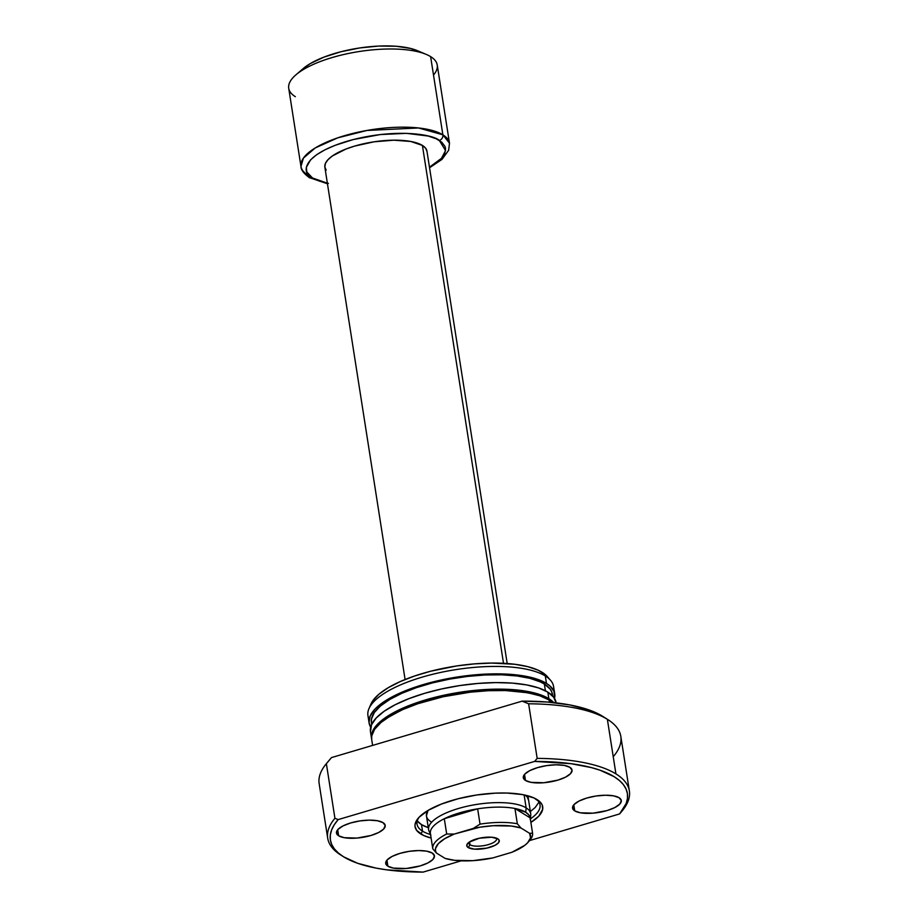 <?xml version="1.0" encoding="UTF-8"?>
<svg xmlns="http://www.w3.org/2000/svg" width="918" height="918" viewBox="0 0 918 918"><rect width="100%" height="100%" fill="white"/><g stroke="black" fill="none" stroke-linecap="round" stroke-linejoin="round"><path stroke-width="1.38" d="M469.993 844.755A14.091 4.762 171.1 0 0 487.056 844.962A14.091 4.762 171.1 0 0 496.317 838.111A14.091 4.762 -8.9 0 1 496.604 838.822A14.091 4.762 -8.9 0 1 486.001 845.214A14.091 4.762 -8.9 0 1 469.993 844.755L469.546 841.898L469.993 844.755A14.091 4.762 -8.9 0 1 468.754 843.183A14.091 4.762 -8.9 0 1 468.811 842.414A14.091 4.762 171.1 0 0 469.993 844.755L468.226 847.566L469.993 844.755M497.82 838.8A16.444 5.554 -8.9 0 1 497.866 838.834A16.444 5.554 -8.9 0 1 489.719 847.383A16.444 5.554 -8.9 0 1 468.226 847.566L474.468 849.15L486.758 848.129L494.928 845.363L498.256 843.034L499.277 840.739L497.82 838.8L491.566 837.216L479.276 838.237L469.178 842.15L466.964 844.503L467.193 846.671L468.226 847.566A16.444 5.554 -8.9 0 1 467.549 843.585A16.444 5.554 -8.9 0 1 482.088 837.698A16.444 5.554 -8.9 0 1 497.82 838.8L497.866 838.834M431.012 821.794A51.672 17.476 -8.9 0 1 426.457 816.022L428.591 829.631A51.672 17.476 -8.9 0 1 467.457 806.176A51.672 17.476 -8.9 0 1 526.14 807.863L525.727 812.258A50.501 17.075 -8.9 0 1 530.179 817.904L532.566 833.188L529.64 833.349A48.149 16.283 -8.9 0 1 528.32 842.013A48.149 16.283 -8.9 0 1 511.842 852.294L492.817 857.928A48.149 16.283 -8.9 0 1 445.092 858.387L436.406 853.017L432.791 848.806L436.406 853.017A48.149 16.283 -8.9 0 1 454.192 834.072L446.687 834.003L444.289 818.718L477.647 808.838L480.034 824.135A50.501 17.075 -8.9 0 1 517.327 823.779L514.941 808.483A50.501 17.075 171.1 0 0 477.647 808.838L480.034 824.135L473.218 828.438L454.192 834.072L479.862 827.198L493.218 825.695L511.429 826.039L520.942 827.979L529.64 833.349L530.524 837.847L527.655 842.758L524.878 845.249L511.842 852.294L492.817 857.928L472.816 860.671L454.617 860.327L445.092 858.387L436.406 853.017L435.488 850.848L435.511 848.519L438.379 843.608L444.782 838.662L454.192 834.072L446.687 834.003A50.501 17.075 171.1 0 0 432.791 848.806L430.393 833.521L432.791 848.806A50.501 17.075 -8.9 0 1 446.687 834.003L444.289 818.718A50.501 17.075 171.1 0 0 430.393 833.521A50.501 17.075 -8.9 0 1 444.289 818.718A50.501 17.075 -8.9 0 1 477.647 808.838A50.501 17.075 -8.9 0 1 514.941 808.483A50.501 17.075 -8.9 0 1 525.727 812.258L526.14 807.863A51.672 17.476 171.1 0 0 465.082 806.727A51.672 17.476 171.1 0 0 429.096 831.26L430.875 835.116M426.996 151.504L425.665 148.257L422.406 145.434L503.512 663.301L422.406 145.434A51.672 17.476 171.1 0 0 363.723 143.736A51.672 17.476 171.1 0 0 324.857 167.202L405.09 679.527M530.202 819.556L530.719 815.345A51.672 17.476 171.1 0 0 526.14 807.863L524.121 794.908L526.14 807.863A51.672 17.476 -8.9 0 1 530.696 813.646L527.907 795.814M327.37 183.198L312.499 177.989C301.483 173.502 300.404 155.452 346.935 141.303C394.27 127.648 433.388 134.441 439.32 140.431A4.693 4.108 -58.3 0 0 442.866 134.808L418.574 127.969L366.925 130.459L337.686 137.861L315.264 147.936L303.422 158.103L300.966 166.468A75.161 25.417 -8.9 0 1 357.504 132.341A75.161 25.417 -8.9 0 1 442.866 134.808L430.622 56.629A75.161 25.417 171.1 0 0 345.26 54.162A75.161 25.417 171.1 0 0 288.722 88.289L300.966 166.468C300.955 169.807 303.743 173.513 309.355 177.61A4.693 4.108 -58.3 0 0 312.499 177.989A4.693 4.108 121.7 0 1 309.343 177.61A4.693 4.108 121.7 0 1 307.587 174.868A75.161 25.417 -8.9 0 1 300.966 166.468M295.344 96.688A75.161 25.417 -8.9 0 1 295.917 74.84A75.161 25.417 -8.9 0 1 359.053 51.546A75.161 25.417 -8.9 0 1 426.285 54.426A75.161 25.417 -8.9 0 1 430.622 56.629A75.161 25.417 -8.9 0 1 433.503 75.047M426.285 54.426L417.346 50.651A65.763 22.239 171.1 0 0 358.513 48.138A65.763 22.239 171.1 0 0 303.273 68.506L310.215 63.629L323.893 57.145L340.853 51.764L359.626 47.965L378.595 46.072L396.14 46.256L410.736 48.482L421.144 52.578M528.32 842.013L530.191 839.775A50.501 17.075 171.1 0 0 532.566 833.188L529.64 833.349L520.942 827.979L517.327 823.779L514.941 808.483L530.179 817.904L532.566 833.188A50.501 17.075 -8.9 0 1 529.158 840.911M429.555 167.764L441.983 159.388L448.673 150.242L449.487 143.208L437.243 65.029A75.161 25.417 171.1 0 0 430.622 56.629L442.866 134.808A75.161 25.417 -8.9 0 1 449.487 143.208L442.866 134.808A4.693 4.108 121.7 0 1 439.32 140.431L445.563 150.563L441.501 158.298L429.463 167.214L441.237 158.584L444.725 153.536L445.574 148.705L445 146.432L441.856 142.267L436.176 138.767L428.178 136.036L406.548 133.339L380.247 134.567L353.292 139.547L335.127 145.319L324.88 149.852L316.595 154.752L310.594 159.824L306.337 167.328L306.819 171.976L312.499 177.989L319.372 181.11L328.414 183.405M507.195 663.53L426.962 151.206A51.672 17.476 171.1 0 0 422.406 145.434L410.736 141.464L393.765 140.19L374.074 141.808L354.669 146.077L346.006 149.014L332.408 155.945L328.013 159.663L325.442 163.358L324.823 166.904L326.165 170.151M444.289 818.718L477.647 808.838L459.516 812.889L444.289 818.718M514.941 808.483L530.179 817.904L528.802 814.886L525.727 812.258L514.941 808.483M517.327 823.779A50.501 17.075 171.1 0 0 480.034 824.135L473.218 828.438A48.149 16.283 -8.9 0 1 520.942 827.979L517.327 823.779M417.3 820.807A62.24 21.045 171.1 0 0 421.5 824.616L422.532 831.157L420.754 833.969A64.593 21.837 -8.9 0 1 418.115 818.328A64.593 21.837 -8.9 0 1 475.237 795.217A64.593 21.837 -8.9 0 1 537.007 799.544A64.593 21.837 -8.9 0 1 537.225 799.681A64.593 21.837 -8.9 0 1 530.879 822.402L538.763 816.194L542.664 809.309L542.217 805.052L541.069 803.078L534.127 798.017L522.422 794.575L506.966 793.049L495.227 793.152L476.591 795.011L458.151 798.74L441.501 804.03L428.063 810.399L418.998 817.33L415.097 824.203L415.016 826.384L416.692 830.446L423.646 835.495L431.093 838.031A64.593 21.837 -8.9 0 1 420.754 833.969L422.532 831.157A62.24 21.045 171.1 0 0 430.553 834.542A62.24 21.045 -8.9 0 1 422.532 831.157L421.5 824.616A62.24 21.045 171.1 0 0 428.603 827.715M530.329 818.913A62.24 21.045 171.1 0 0 535.905 798.912A62.24 21.045 -8.9 0 1 540.036 804.948A62.24 21.045 -8.9 0 1 530.329 818.913M528.607 800.324L527.265 797.076L525.348 795.183A51.672 17.476 -8.9 0 1 528.561 800.026M525.486 780.449L524.534 774.402L525.486 780.449L531.052 782.354L543.777 782.744L557.811 780.139L565.534 777.156L570.537 773.656L572.063 770.202L569.871 767.31A24.66 8.342 -8.9 0 1 572.04 770.064A24.66 8.342 -8.9 0 1 553.497 781.264A24.66 8.342 -8.9 0 1 525.486 780.449A24.66 8.342 -8.9 0 1 523.306 777.695A24.66 8.342 -8.9 0 1 541.861 766.496A24.66 8.342 -8.9 0 1 569.871 767.31L564.295 765.405L556.205 764.797L546.807 765.578L537.535 767.62L529.812 770.604L524.809 774.092L523.294 777.557L525.486 780.449M338.639 835.782L337.698 829.734L338.639 835.782L344.216 837.686L356.941 838.077L370.975 835.472L378.698 832.488L383.701 828.988L385.216 825.534L383.024 822.643A24.66 8.342 -8.9 0 1 385.204 825.397A24.66 8.342 -8.9 0 1 366.649 836.596A24.66 8.342 -8.9 0 1 338.639 835.782A24.66 8.342 -8.9 0 1 336.47 833.028A24.66 8.342 -8.9 0 1 355.014 821.828A24.66 8.342 -8.9 0 1 383.024 822.643L377.459 820.738L369.357 820.13L359.959 820.91L350.699 822.953L342.976 825.936L337.973 829.424L336.447 832.89L338.639 835.782M387.889 866.213L386.948 860.166L387.889 866.213L393.466 868.107L406.192 868.497L420.226 865.904L427.949 862.909L432.952 859.42L434.466 855.966L432.275 853.063A24.66 8.342 -8.9 0 1 434.455 855.828A24.66 8.342 -8.9 0 1 415.9 867.017A24.66 8.342 -8.9 0 1 387.889 866.213A24.66 8.342 -8.9 0 1 385.721 863.459A24.66 8.342 -8.9 0 1 404.264 852.26A24.66 8.342 -8.9 0 1 432.275 853.063L426.709 851.17L418.608 850.561L409.21 851.33L399.95 853.373L392.227 856.368L387.224 859.856L385.698 863.31L387.889 866.213M574.737 810.881L573.784 804.834L574.737 810.881L580.302 812.774L593.028 813.164L607.073 810.571L614.785 807.576L619.788 804.088L621.314 800.634L619.122 797.731A24.66 8.342 -8.9 0 1 621.291 800.496A24.66 8.342 -8.9 0 1 602.747 811.684A24.66 8.342 -8.9 0 1 574.737 810.881A24.66 8.342 -8.9 0 1 572.568 808.127A24.66 8.342 -8.9 0 1 591.112 796.927A24.66 8.342 -8.9 0 1 619.122 797.731L613.557 795.837L605.455 795.229L596.057 795.998L586.786 798.04L579.063 801.035L574.06 804.524L572.545 807.978L574.737 810.881M371.698 739.598L371.744 735.869L374.659 729.248L381.027 722.477L390.598 715.799L403.013 709.465L417.793 703.739L443.13 696.751L470.303 692.183L488.296 690.703L505.37 690.543L527.85 692.769L539.899 695.821L549.067 699.998A93.957 31.763 171.1 0 1 552.475 702.488L549.067 699.998L549.412 702.201L549.067 699.998A93.957 31.763 171.1 0 0 442.361 696.923A93.957 31.763 171.1 0 0 371.698 739.575L372.616 745.416M387.201 717.945L404.345 708.547L418.757 702.97L443.451 696.142L461.065 692.895L478.794 690.818L504.143 690.095L519.255 691.231L534.907 694.329A91.605 30.971 171.1 0 0 388.119 717.314M371.492 738.267A93.957 31.763 -8.9 0 0 371.618 738.91L371.538 734.561L374.452 727.94L385.227 717.796L402.807 708.157L417.587 702.431L434.157 697.519L451.885 693.618L470.096 690.875L488.089 689.395L505.164 689.234L527.643 691.461L539.692 694.513L548.861 698.69L547.828 692.138A93.957 31.763 171.1 0 0 441.122 689.051A93.957 31.763 171.1 0 0 370.47 731.715L371.492 738.267A93.957 31.763 -8.9 0 1 442.155 695.603A93.957 31.763 -8.9 0 1 548.861 698.69A93.957 31.763 -8.9 0 1 553.761 702.626L548.861 698.69L547.828 692.138L538.671 687.961L526.611 684.908L512.118 683.095L495.754 682.602L478.14 683.428L459.952 685.551L441.891 688.89L424.655 693.308L408.912 698.655L395.245 704.714L384.194 711.243L376.196 718.002L371.526 724.738L370.47 731.738M545.407 690.772L544.351 684.025A91.605 30.971 171.1 0 0 440.307 681.018A91.605 30.971 171.1 0 0 371.423 722.615L371.469 719.001L374.303 712.552L380.511 705.942L389.852 699.424L401.946 693.262L416.359 687.674L432.516 682.889L449.809 679.09L467.56 676.417L485.094 674.971L501.744 674.81L516.857 675.946L529.87 678.322L540.266 681.867L544.351 684.025L545.407 690.772M369.093 722.971A93.957 31.763 -8.9 0 0 370.688 727.205L369.025 722.443L370.161 716.006L374.819 709.27L378.423 705.873L393.879 695.97L407.535 689.923L423.29 684.576L440.525 680.146L458.587 676.807L476.775 674.684L494.389 673.858L510.752 674.363L525.245 676.176L537.305 679.228L546.462 683.405L545.303 675.981A93.957 31.763 171.1 0 0 438.597 672.894A93.957 31.763 171.1 0 0 367.934 715.547L369.093 722.971A93.957 31.763 -8.9 0 1 439.756 680.318A93.957 31.763 -8.9 0 1 546.462 683.405A93.957 31.763 -8.9 0 1 554.736 693.905A93.957 31.763 -8.9 0 1 554.518 698.414L554.036 691.403L549.848 685.861L546.462 683.405L545.303 675.981L542.171 672.332A91.238 30.856 171.1 0 0 447.812 667.443A91.238 30.856 171.1 0 0 370.906 704.129L368.933 708.719A93.957 31.763 -8.9 0 1 448.133 670.943A93.957 31.763 -8.9 0 1 545.303 675.981A93.957 31.763 -8.9 0 1 550.536 680.284A93.957 31.763 -8.9 0 1 553.508 690.29M369.174 719.161A93.957 31.763 -8.9 0 1 368.933 708.719M341.152 855.266A152.675 51.626 -8.9 0 1 327.703 838.191A152.675 51.626 -8.9 0 1 334.921 818.271L338.157 819.602L334.232 824.812L331.616 829.964L330.308 834.99L330.342 839.844L331.708 844.503L334.393 848.909L338.375 853.029L343.607 856.815L357.676 863.299L376.082 868.107L386.707 869.828L423.141 872.1L461.192 860.832L423.141 872.1A150.322 50.834 -8.9 0 1 343.607 856.815A150.322 50.834 -8.9 0 1 343.114 856.505A150.322 50.834 -8.9 0 1 338.157 819.602L334.921 818.271L326.372 763.673L330.044 759.266M615.921 773.885A152.675 51.626 -8.9 0 1 629.369 790.96A152.675 51.626 -8.9 0 1 622.152 810.881A152.675 51.626 171.1 0 0 622.175 810.858A152.675 51.626 171.1 0 0 615.921 773.885L607.372 719.299L615.921 773.885A152.675 51.626 171.1 0 0 537.168 758.383A152.675 51.626 -8.9 0 1 615.921 773.885M629.369 790.96L620.82 736.362A152.675 51.626 171.1 0 0 607.372 719.299A152.675 51.626 -8.9 0 1 607.877 719.609A152.675 51.626 -8.9 0 1 613.603 756.283M607.877 719.609L602.954 716.488A147.97 50.031 171.1 0 0 602.46 716.178L607.372 719.299L595.966 712.735L588.3 709.694L569.699 704.921L547.357 702.029L522.112 701.134L331.513 757.58A147.97 50.031 171.1 0 0 330.09 759.22L326.36 763.696A152.675 51.626 -8.9 0 1 326.372 763.673A152.675 51.626 171.1 0 0 319.154 783.605L327.703 838.191M602.977 716.499L602.46 716.178A147.97 50.031 171.1 0 0 522.112 701.134L528.619 703.785A152.675 51.626 -8.9 0 1 607.372 719.299A152.675 51.626 171.1 0 0 528.619 703.785L537.168 758.383L534.62 761.412A150.322 50.834 -8.9 0 1 620.304 813.096A150.322 50.834 -8.9 0 1 619.604 813.922L529.491 840.601L619.604 813.922L626.145 803.56L627.453 798.534L627.419 793.668L626.053 789.021L623.368 784.615L619.398 780.495L614.153 776.697L600.085 770.225L591.387 767.597L571.053 763.696L534.62 761.412L537.168 758.383L528.619 703.785L522.112 701.134L331.513 757.58L326.372 763.673L334.921 818.271A152.675 51.626 171.1 0 0 340.647 854.945L343.114 856.505M338.157 819.602L534.62 761.412L338.157 819.602M547.92 677.323L545.453 674.719L538.109 670.174L527.747 666.652L514.803 664.276L491.6 663.071L474.491 663.875L456.831 665.929L430.783 671.196L414.695 675.969L400.34 681.523L388.28 687.674L378.985 694.157L372.811 700.744L370.895 704.14M550.536 680.284L547.266 676.52A91.238 30.856 171.1 0 0 542.171 672.332L545.303 675.981A93.957 31.763 171.1 0 1 553.577 686.48L554.736 693.905M552.544 695.867L551.729 691.839L550.111 689.039L544.351 684.025A91.605 30.971 171.1 0 1 552.418 694.272L552.693 696.028M556.182 703.177L553.738 697.278L547.828 692.138A93.957 31.763 171.1 0 1 556.113 702.637L556.147 702.89M422.532 831.157A62.24 21.045 -8.9 0 1 417.047 824.203A62.24 21.045 -8.9 0 1 419.124 817.204A62.24 21.045 171.1 0 0 422.532 831.157M417.587 821.208L421.5 824.616L427.57 827.382M529.904 811.948L535.217 807.473L538.304 803.02M426.422 815.723L428.04 810.422A51.672 17.476 -8.9 0 0 426.457 816.022M295.917 74.84L303.273 68.506M309.355 177.61L327.451 183.761M371.698 724.371L371.423 722.615M622.175 810.858L620.304 813.096"/></g></svg>
